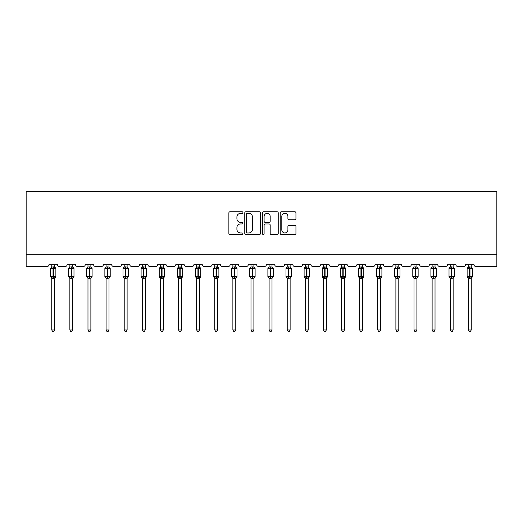 <?xml version="1.0" encoding="UTF-8"?>
<svg xmlns="http://www.w3.org/2000/svg" width="523" height="523" viewBox="0 0 523 523"><rect width="100%" height="100%" fill="white"/><g stroke="black" fill="none" stroke-linecap="round" stroke-linejoin="round"><path stroke-width="0.78" d="M242.92 212.554A0.798 0.798 0 0 0 242.123 211.756L230.015 211.756A1.138 1.138 0 0 0 228.878 212.9L228.878 233.415A1.138 1.138 0 0 0 230.015 234.552L242.123 234.552A0.798 0.798 0 0 0 242.92 233.755A0.798 0.798 0 0 0 242.123 232.957L240.56 232.957A3.648 3.648 0 0 1 236.912 229.309L236.912 227.603A3.648 3.648 0 0 1 240.56 223.955L242.123 223.955A0.798 0.798 0 0 0 242.92 223.158A0.798 0.798 0 0 0 242.123 222.36L240.56 222.36A3.648 3.648 0 0 1 236.912 218.712L236.912 216.999A3.648 3.648 0 0 1 240.56 213.351L242.123 213.351A0.798 0.798 0 0 0 242.92 212.554M294.809 219.791A1.138 1.138 0 0 0 295.946 218.653L295.946 212.9A1.138 1.138 0 0 0 294.809 211.756L281.361 211.756A1.138 1.138 0 0 0 280.217 212.9L280.217 233.415A1.138 1.138 0 0 0 281.361 234.552L294.809 234.552A1.138 1.138 0 0 0 295.946 233.415L295.946 226.459A1.138 1.138 0 0 0 294.809 225.321L289.049 225.321A1.138 1.138 0 0 0 287.911 226.459L287.911 229.911A3.046 3.046 0 0 1 284.865 232.957A3.046 3.046 0 0 1 281.812 229.911L281.812 216.404A3.046 3.046 0 0 1 284.865 213.351A3.046 3.046 0 0 1 287.911 216.404L287.911 218.653A1.138 1.138 0 0 0 289.049 219.791L294.809 219.791M496.85 254.793L496.85 191.516L26.15 191.516L26.15 266.403L47.279 266.403A1.739 1.739 0 0 0 49.025 264.664L57.386 264.664A1.739 1.739 0 0 0 59.125 266.403L65.395 266.403A1.739 1.739 0 0 0 67.134 264.664L75.495 264.664A1.739 1.739 0 0 0 77.241 266.403L83.51 266.403A1.739 1.739 0 0 0 85.249 264.664L93.61 264.664A1.739 1.739 0 0 0 95.349 266.403L101.619 266.403A1.739 1.739 0 0 0 103.364 264.664L111.719 264.664A1.739 1.739 0 0 0 113.465 266.403L119.734 266.403A1.739 1.739 0 0 0 121.473 264.664L129.835 264.664A1.739 1.739 0 0 0 131.574 266.403L137.843 266.403A1.739 1.739 0 0 0 139.589 264.664L147.944 264.664A1.739 1.739 0 0 0 149.689 266.403L155.959 266.403A1.739 1.739 0 0 0 157.698 264.664L166.059 264.664A1.739 1.739 0 0 0 167.798 266.403L174.074 266.403A1.739 1.739 0 0 0 175.813 264.664L184.174 264.664A1.739 1.739 0 0 0 185.913 266.403L192.183 266.403A1.739 1.739 0 0 0 193.928 264.664L202.283 264.664A1.739 1.739 0 0 0 204.029 266.403L210.298 266.403A1.739 1.739 0 0 0 212.037 264.664L220.399 264.664A1.739 1.739 0 0 0 222.138 266.403L228.407 266.403A1.739 1.739 0 0 0 230.153 264.664L238.508 264.664A1.739 1.739 0 0 0 240.253 266.403L246.523 266.403A1.739 1.739 0 0 0 248.262 264.664L256.623 264.664A1.739 1.739 0 0 0 258.362 266.403L264.638 266.403A1.739 1.739 0 0 0 266.377 264.664L274.738 264.664A1.739 1.739 0 0 0 276.477 266.403L282.747 266.403A1.739 1.739 0 0 0 284.492 264.664L292.847 264.664A1.739 1.739 0 0 0 294.593 266.403L300.862 266.403A1.739 1.739 0 0 0 302.601 264.664L310.963 264.664A1.739 1.739 0 0 0 312.702 266.403L318.971 266.403A1.739 1.739 0 0 0 320.717 264.664L329.072 264.664A1.739 1.739 0 0 0 330.817 266.403L337.087 266.403A1.739 1.739 0 0 0 338.826 264.664L347.187 264.664A1.739 1.739 0 0 0 348.926 266.403L355.202 266.403A1.739 1.739 0 0 0 356.941 264.664L365.302 264.664A1.739 1.739 0 0 0 367.041 266.403L373.311 266.403A1.739 1.739 0 0 0 375.056 264.664L383.411 264.664A1.739 1.739 0 0 0 385.157 266.403L391.426 266.403A1.739 1.739 0 0 0 393.165 264.664L401.527 264.664A1.739 1.739 0 0 0 403.266 266.403L409.535 266.403A1.739 1.739 0 0 0 411.281 264.664L419.636 264.664A1.739 1.739 0 0 0 421.381 266.403L427.651 266.403A1.739 1.739 0 0 0 429.39 264.664L437.751 264.664A1.739 1.739 0 0 0 439.49 266.403L445.759 266.403A1.739 1.739 0 0 0 447.505 264.664L455.866 264.664A1.739 1.739 0 0 0 457.605 266.403L463.875 266.403A1.739 1.739 0 0 0 465.614 264.664L473.975 264.664A1.739 1.739 0 0 0 475.721 266.403L496.85 266.403L496.85 254.793L26.15 254.793M260.5 212.9A1.138 1.138 0 0 0 259.362 211.756L245.915 211.756A1.138 1.138 0 0 0 244.777 212.9L244.777 233.415A1.138 1.138 0 0 0 245.915 234.552L259.362 234.552A1.138 1.138 0 0 0 260.5 233.415L260.5 212.9M263.638 211.756L277.085 211.756A1.138 1.138 0 0 1 278.223 212.9L278.223 233.415A1.138 1.138 0 0 1 277.085 234.552L271.332 234.552A1.138 1.138 0 0 1 270.188 233.415L270.188 225.093A1.138 1.138 0 0 0 269.051 223.955L265.233 223.955A1.138 1.138 0 0 0 264.095 225.093L264.095 233.755A0.798 0.798 0 0 1 263.298 234.552A0.798 0.798 0 0 1 262.5 233.755L262.5 212.9A1.138 1.138 0 0 1 263.638 211.756M247.17 213.351A0.798 0.798 0 0 0 246.372 214.149L246.372 232.16A0.798 0.798 0 0 0 247.17 232.957L248.824 232.957A3.648 3.648 0 0 0 252.465 229.309L252.465 216.999A3.648 3.648 0 0 0 248.824 213.351L247.17 213.351M270.188 216.463A3.046 3.046 0 0 0 267.142 213.41A3.046 3.046 0 0 0 264.095 216.463L264.095 221.216A1.138 1.138 0 0 0 265.233 222.36L269.051 222.36A1.138 1.138 0 0 0 270.188 221.216L270.188 216.463M51.751 329.974L54.654 329.974L53.784 331.484L52.62 331.484L51.751 329.974L51.751 278.203A1.275 1.216 180 0 0 51.084 277.138L51.332 276.765L53.026 277.177L53.379 276.654L53.379 268.005L55.078 268.41L55.49 267.979A0.582 0.582 0 0 1 55.876 268.521L50.535 268.521L50.535 276.654L53.026 276.654L53.026 268.005L51.332 268.41L51.084 268.038A1.275 1.216 0 0 0 51.751 266.965L54.654 267.024L54.654 264.664M54.654 329.974L54.654 278.151L53.026 278.321L53.026 277.177L53.379 276.654L55.876 276.654A0.582 0.582 0 0 1 55.49 277.197L54.654 278.399M53.026 278.321L51.751 278.21M51.751 264.664L51.751 266.972M53.379 278.321L53.379 277.177L55.078 276.765L55.49 277.197M51.751 267.024L51.332 268.41L51.751 267.024M55.078 268.41L54.654 267.024M54.654 278.151L55.078 276.765M51.751 278.151L51.332 276.765M72.769 329.974L71.893 331.484L70.736 331.484L69.866 329.974L72.769 329.974L72.769 278.151L71.141 278.321L71.141 277.177L69.441 276.765L71.141 277.177L71.488 276.654L71.488 268.005L73.187 268.41L73.606 267.979A0.582 0.582 0 0 1 73.985 268.521L68.644 268.521L68.644 276.654L71.141 276.654L71.141 268.005L69.441 268.41L69.193 268.038A1.275 1.216 0 0 0 69.866 266.965L72.769 267.024L72.769 264.664M71.141 277.177L71.488 276.654L73.985 276.654A0.582 0.582 0 0 1 73.606 277.197L72.769 278.399M69.866 329.974L69.866 278.151L69.441 276.765L69.193 277.138A1.275 1.216 180 0 1 69.866 278.21M71.141 278.321L69.866 278.151M69.866 264.664L69.866 266.972M71.488 278.321L71.488 277.177L73.187 276.765L73.606 277.197M69.866 267.024L69.441 268.41L69.866 267.024M73.187 268.41L72.769 267.024M72.769 278.151L73.187 276.765M90.878 329.974L90.008 331.484L88.851 331.484L87.975 329.974L90.878 329.974L90.878 278.151L89.256 278.321L89.256 277.177L87.557 276.765L89.256 277.177L89.603 276.654L89.603 268.005L91.303 268.41L91.721 267.979A0.582 0.582 0 0 1 92.1 268.521L86.759 268.521L86.759 276.654L89.256 276.654L89.256 268.005L87.557 268.41L87.308 268.038A1.275 1.216 0 0 0 87.975 266.965L90.878 267.024L90.878 264.664M89.256 277.177L89.603 276.654L92.1 276.654A0.582 0.582 0 0 1 91.721 277.197L90.878 278.399M87.975 329.974L87.975 278.151L87.557 276.765L87.308 277.138A1.275 1.216 180 0 1 87.975 278.21M89.256 278.321L87.975 278.151M87.975 264.664L87.975 266.972M89.603 278.321L89.603 277.177L91.303 276.765L91.721 277.197M87.975 267.024L87.557 268.41L87.975 267.024M91.303 268.41L90.878 267.024M90.878 278.151L91.303 276.765M106.091 329.974L108.993 329.974L108.124 331.484L106.96 331.484L106.091 329.974L106.091 278.203A1.275 1.216 180 0 0 105.417 277.138L105.666 276.765L107.365 277.177L107.718 276.654L107.718 268.005L109.412 268.41L109.83 267.979A0.582 0.582 0 0 1 110.209 268.521L104.868 268.521L104.868 276.654L107.365 276.654L107.365 268.005L105.666 268.41L105.417 268.038A1.275 1.216 0 0 0 106.091 266.965L108.993 267.024L108.993 264.664M108.993 329.974L108.993 278.151L107.365 278.321L107.365 277.177L107.718 276.654L110.209 276.654A0.582 0.582 0 0 1 109.83 277.197L108.993 278.399M107.365 278.321L106.091 278.21M106.091 264.664L106.091 266.972M107.718 278.321L107.718 277.177L109.412 276.765L109.83 277.197M106.091 267.024L105.666 268.41L106.091 267.024M109.412 268.41L108.993 267.024M108.993 278.151L109.412 276.765M106.091 278.151L105.666 276.765M124.206 329.974L127.109 329.974L126.233 331.484L125.075 331.484L124.206 329.974L124.206 278.203A1.275 1.216 180 0 0 123.533 277.138L123.781 276.765L125.481 277.177L125.827 276.654L125.827 268.005L127.527 268.41L127.945 267.979A0.582 0.582 0 0 1 128.325 268.521L122.983 268.521L122.983 276.654L125.481 276.654L125.481 268.005L123.781 268.41L123.533 268.038A1.275 1.216 0 0 0 124.206 266.965L127.109 267.024L127.109 264.664M127.109 329.974L127.109 278.151L125.481 278.321L125.481 277.177L125.827 276.654L128.325 276.654A0.582 0.582 0 0 1 127.945 277.197L127.109 278.399M125.481 278.321L124.206 278.21M124.206 264.664L124.206 266.972M125.827 278.321L125.827 277.177L127.527 276.765L127.945 277.197M124.199 267.024L123.781 268.41L124.199 267.024M127.527 268.41L127.109 267.024M127.109 278.151L127.527 276.765M124.199 278.151L123.781 276.765M142.315 329.974L145.217 329.974L144.348 331.484L143.184 331.484L142.315 329.974L142.315 278.203A1.275 1.216 180 0 0 141.648 277.138L141.896 276.765L143.59 277.177L143.943 276.654L143.943 268.005L145.642 268.41L146.054 267.979A0.582 0.582 0 0 1 146.44 268.521L141.099 268.521L141.099 276.654L143.59 276.654L143.59 268.005L141.896 268.41L141.648 268.038A1.275 1.216 0 0 0 142.315 266.965L145.217 267.024L145.217 264.664M145.217 329.974L145.217 278.151L143.59 278.321L143.59 277.177L143.943 276.654L146.44 276.654A0.582 0.582 0 0 1 146.054 277.197L145.217 278.399M143.59 278.321L142.315 278.21M142.315 264.664L142.315 266.972M143.943 278.321L143.943 277.177L145.642 276.765L146.054 277.197M142.315 267.024L141.896 268.41L142.315 267.024M145.642 268.41L145.217 267.024M145.217 278.151L145.642 276.765M142.315 278.151L141.896 276.765M160.43 329.974L163.333 329.974L162.457 331.484L161.3 331.484L160.43 329.974L160.43 278.203A1.275 1.216 180 0 0 159.757 277.138L160.005 276.765L161.705 277.177L162.052 276.654L162.052 268.005L163.751 268.41L164.17 267.979A0.582 0.582 0 0 1 164.549 268.521L159.208 268.521L159.208 276.654L161.705 276.654L161.705 268.005L160.005 268.41L159.757 268.038A1.275 1.216 0 0 0 160.43 266.965L163.333 267.024L163.333 264.664M163.333 329.974L163.333 278.151L161.705 278.321L161.705 277.177L162.052 276.654L164.549 276.654A0.582 0.582 0 0 1 164.17 277.197L163.333 278.399M161.705 278.321L160.43 278.21M160.43 264.664L160.43 266.972M162.052 278.321L162.052 277.177L163.751 276.765L164.17 277.197M160.43 267.024L160.005 268.41L160.43 267.024M163.751 268.41L163.333 267.024M163.333 278.151L163.751 276.765M160.43 278.151L160.005 276.765M178.539 329.974L181.442 329.974L180.572 331.484L179.415 331.484L178.539 329.974L178.539 278.203A1.275 1.216 180 0 0 177.872 277.138L178.121 276.765L179.82 277.177L180.167 276.654L180.167 268.005L181.867 268.41L182.285 267.979A0.582 0.582 0 0 1 182.664 268.521L177.323 268.521L177.323 276.654L179.82 276.654L179.82 268.005L178.121 268.41L177.872 268.038A1.275 1.216 0 0 0 178.539 266.965L181.442 267.024L181.442 264.664M181.442 329.974L181.442 278.151L179.82 278.321L179.82 277.177L180.167 276.654L182.664 276.654A0.582 0.582 0 0 1 182.285 277.197L181.442 278.399M179.82 278.321L178.539 278.21M178.539 264.664L178.539 266.972M180.167 278.321L180.167 277.177L181.867 276.765L182.285 277.197M178.539 267.024L178.121 268.41L178.539 267.024M181.867 268.41L181.442 267.024M181.442 278.151L181.867 276.765M178.539 278.151L178.121 276.765M196.655 329.974L199.557 329.974L198.688 331.484L197.524 331.484L196.655 329.974L196.655 278.203A1.275 1.216 180 0 0 195.981 277.138L196.23 276.765L197.929 277.177L198.282 276.654L198.282 268.005L199.976 268.41L200.394 267.979A0.582 0.582 0 0 1 200.773 268.521L195.432 268.521L195.432 276.654L197.929 276.654L197.929 268.005L196.23 268.41L195.981 268.038A1.275 1.216 0 0 0 196.655 266.965L199.557 267.024L199.557 264.664M199.557 329.974L199.557 278.151L197.929 278.321L197.929 277.177L198.282 276.654L200.773 276.654A0.582 0.582 0 0 1 200.394 277.197L199.557 278.399M197.929 278.321L196.655 278.21M196.655 264.664L196.655 266.972M198.282 278.321L198.282 277.177L199.976 276.765L200.394 277.197M196.655 267.024L196.23 268.41L196.655 267.024M199.976 268.41L199.557 267.024M199.557 278.151L199.976 276.765M196.655 278.151L196.23 276.765M214.77 329.974L217.673 329.974L216.797 331.484L215.639 331.484L214.77 329.974L214.77 278.203A1.275 1.216 180 0 0 214.097 277.138L214.345 276.765L216.045 277.177L216.391 276.654L216.391 268.005L218.091 268.41L218.509 267.979A0.582 0.582 0 0 1 218.889 268.521L213.547 268.521L213.547 276.654L216.045 276.654L216.045 268.005L214.345 268.41L214.097 268.038A1.275 1.216 0 0 0 214.77 266.965L217.673 267.024L217.673 264.664M217.673 329.974L217.673 278.151L216.045 278.321L216.045 277.177L216.391 276.654L218.889 276.654A0.582 0.582 0 0 1 218.509 277.197L217.673 278.399M216.045 278.321L214.77 278.21M214.77 264.664L214.77 266.972M216.391 278.321L216.391 277.177L218.091 276.765L218.509 277.197M214.763 267.024L214.345 268.41L214.763 267.024M218.091 268.41L217.673 267.024M217.673 278.151L218.091 276.765M214.763 278.151L214.345 276.765M232.879 329.974L235.781 329.974L234.912 331.484L233.748 331.484L232.879 329.974L232.879 278.203A1.275 1.216 180 0 0 232.212 277.138L232.46 276.765L234.154 277.177L234.507 276.654L234.507 268.005L236.206 268.41L236.618 267.979A0.582 0.582 0 0 1 237.004 268.521L231.663 268.521L231.663 276.654L234.154 276.654L234.154 268.005L232.46 268.41L232.212 268.038A1.275 1.216 0 0 0 232.879 266.965L235.781 267.024L235.781 264.664M235.781 329.974L235.781 278.151L234.154 278.321L234.154 277.177L234.507 276.654L237.004 276.654A0.582 0.582 0 0 1 236.618 277.197L235.781 278.399M234.154 278.321L232.879 278.21M232.879 264.664L232.879 266.972M234.507 278.321L234.507 277.177L236.206 276.765L236.618 277.197M232.879 267.024L232.46 268.41L232.879 267.024M236.206 268.41L235.781 267.024M235.781 278.151L236.206 276.765M232.879 278.151L232.46 276.765M250.994 329.974L253.897 329.974L253.021 331.484L251.864 331.484L250.994 329.974L250.994 278.203A1.275 1.216 180 0 0 250.321 277.138L250.569 276.765L252.269 277.177L252.616 276.654L252.616 268.005L254.315 268.41L254.734 267.979A0.582 0.582 0 0 1 255.113 268.521L249.772 268.521L249.772 276.654L252.269 276.654L252.269 268.005L250.569 268.41L250.321 268.038A1.275 1.216 0 0 0 250.994 266.965L253.897 267.024L253.897 264.664M253.897 329.974L253.897 278.151L252.269 278.321L252.269 277.177L252.616 276.654L255.113 276.654A0.582 0.582 0 0 1 254.734 277.197L253.897 278.399M252.269 278.321L250.994 278.21M250.994 264.664L250.994 266.972M252.616 278.321L252.616 277.177L254.315 276.765L254.734 277.197M250.994 267.024L250.569 268.41L250.994 267.024M254.315 268.41L253.897 267.024M253.897 278.151L254.315 276.765M250.994 278.151L250.569 276.765M269.103 329.974L272.006 329.974L271.136 331.484L269.979 331.484L269.103 329.974L269.103 278.203A1.275 1.216 180 0 0 268.436 277.138L268.685 276.765L270.384 277.177L270.731 276.654L270.731 268.005L272.431 268.41L272.849 267.979A0.582 0.582 0 0 1 273.228 268.521L267.887 268.521L267.887 276.654L270.384 276.654L270.384 268.005L268.685 268.41L268.436 268.038A1.275 1.216 0 0 0 269.103 266.965L272.006 267.024L272.006 264.664M272.006 329.974L272.006 278.151L270.384 278.321L270.384 277.177L270.731 276.654L273.228 276.654A0.582 0.582 0 0 1 272.849 277.197L272.006 278.399M270.384 278.321L269.103 278.21M269.103 264.664L269.103 266.972M270.731 278.321L270.731 277.177L272.431 276.765L272.849 277.197M269.103 267.024L268.685 268.41L269.103 267.024M272.431 268.41L272.006 267.024M272.006 278.151L272.431 276.765M269.103 278.151L268.685 276.765M287.219 329.974L290.121 329.974L289.252 331.484L288.088 331.484L287.219 329.974L287.219 278.203A1.275 1.216 180 0 0 286.545 277.138L286.794 276.765L288.493 277.177L288.846 276.654L288.846 268.005L290.54 268.41L290.958 267.979A0.582 0.582 0 0 1 291.337 268.521L285.996 268.521L285.996 276.654L288.493 276.654L288.493 268.005L286.794 268.41L286.545 268.038A1.275 1.216 0 0 0 287.219 266.965L290.121 267.024L290.121 264.664M290.121 329.974L290.121 278.151L288.493 278.321L288.493 277.177L288.846 276.654L291.337 276.654A0.582 0.582 0 0 1 290.958 277.197L290.121 278.399M288.493 278.321L287.219 278.21M287.219 264.664L287.219 266.972M288.846 278.321L288.846 277.177L290.54 276.765L290.958 277.197M287.219 267.024L286.794 268.41L287.219 267.024M290.54 268.41L290.121 267.024M290.121 278.151L290.54 276.765M287.219 278.151L286.794 276.765M305.327 329.974L308.23 329.974L307.361 331.484L306.203 331.484L305.327 329.974L305.327 278.203A1.275 1.216 180 0 0 304.661 277.138L304.909 276.765L306.609 277.177L306.955 276.654L306.955 268.005L308.655 268.41L309.073 267.979A0.582 0.582 0 0 1 309.453 268.521L304.111 268.521L304.111 276.654L306.609 276.654L306.609 268.005L304.909 268.41L304.661 268.038A1.275 1.216 0 0 0 305.327 266.965L308.237 267.024L308.23 264.664M308.23 329.974L308.237 278.151L306.609 278.321L306.609 277.177L306.955 276.654L309.453 276.654A0.582 0.582 0 0 1 309.073 277.197L308.23 278.399M306.609 278.321L305.327 278.21M305.327 264.664L305.327 266.972M306.955 278.321L306.955 277.177L308.655 276.765L309.073 277.197M305.327 267.024L304.909 268.41L305.327 267.024M308.655 268.41L308.237 267.024M308.237 278.151L308.655 276.765M305.327 278.151L304.909 276.765M323.443 329.974L326.345 329.974L325.476 331.484L324.312 331.484L323.443 329.974L323.443 278.203A1.275 1.216 180 0 0 322.769 277.138L323.024 276.765L324.718 277.177L325.071 276.654L325.071 268.005L326.77 268.41L327.182 267.979A0.582 0.582 0 0 1 327.568 268.521L322.227 268.521L322.227 276.654L324.718 276.654L324.718 268.005L323.024 268.41L322.769 268.038A1.275 1.216 0 0 0 323.443 266.965L326.345 267.024L326.345 264.664M326.345 329.974L326.345 278.151L324.718 278.321L324.718 277.177L325.071 276.654L327.568 276.654A0.582 0.582 0 0 1 327.182 277.197L326.345 278.399M324.718 278.321L323.443 278.21M323.443 264.664L323.443 266.972M325.071 278.321L325.071 277.177L326.77 276.765L327.182 277.197M323.443 267.024L323.024 268.41L323.443 267.024M326.77 268.41L326.345 267.024M326.345 278.151L326.77 276.765M323.443 278.151L323.024 276.765M341.558 329.974L344.461 329.974L343.585 331.484L342.428 331.484L341.558 329.974L341.558 278.203A1.275 1.216 180 0 0 340.885 277.138L341.133 276.765L342.833 277.177L343.18 276.654L343.18 268.005L344.879 268.41L345.298 267.979A0.582 0.582 0 0 1 345.677 268.521L340.336 268.521L340.336 276.654L342.833 276.654L342.833 268.005L341.133 268.41L340.885 268.038A1.275 1.216 0 0 0 341.558 266.965L344.461 267.024L344.461 264.664M344.461 329.974L344.461 278.151L342.833 278.321L342.833 277.177L343.18 276.654L345.677 276.654A0.582 0.582 0 0 1 345.298 277.197L344.461 278.399M342.833 278.321L341.558 278.21M341.558 264.664L341.558 266.972M343.18 278.321L343.18 277.177L344.879 276.765L345.298 277.197M341.558 267.024L341.133 268.41L341.558 267.024M344.879 268.41L344.461 267.024M344.461 278.151L344.879 276.765M341.558 278.151L341.133 276.765M359.667 329.974L362.57 329.974L361.7 331.484L360.543 331.484L359.667 329.974L359.667 278.203A1.275 1.216 180 0 0 359 277.138L359.249 276.765L360.948 277.177L361.295 276.654L361.295 268.005L362.995 268.41L363.407 267.979A0.582 0.582 0 0 1 363.792 268.521L358.451 268.521L358.451 276.654L360.948 276.654L360.948 268.005L359.249 268.41L359 268.038A1.275 1.216 0 0 0 359.667 266.965L362.57 267.024L362.57 264.664M362.57 329.974L362.57 278.151L360.948 278.321L360.948 277.177L361.295 276.654L363.792 276.654A0.582 0.582 0 0 1 363.407 277.197L362.57 278.399M360.948 278.321L359.667 278.21M359.667 264.664L359.667 266.972M361.295 278.321L361.295 277.177L362.995 276.765L363.407 277.197M359.667 267.024L359.249 268.41L359.667 267.024M362.995 268.41L362.57 267.024M362.57 278.151L362.995 276.765M359.667 278.151L359.249 276.765M377.783 329.974L380.685 329.974L379.816 331.484L378.652 331.484L377.783 329.974L377.783 278.203A1.275 1.216 180 0 0 377.109 277.138L377.358 276.765L379.057 277.177L379.41 276.654L379.41 268.005L381.104 268.41L381.522 267.979A0.582 0.582 0 0 1 381.901 268.521L376.56 268.521L376.56 276.654L379.057 276.654L379.057 268.005L377.358 268.41L377.109 268.038A1.275 1.216 0 0 0 377.783 266.965L380.685 267.024L380.685 264.664M380.685 329.974L380.685 278.151L379.057 278.321L379.057 277.177L379.41 276.654L381.901 276.654A0.582 0.582 0 0 1 381.522 277.197L380.685 278.399M379.057 278.321L377.783 278.21M377.783 264.664L377.783 266.972M379.41 278.321L379.41 277.177L381.104 276.765L381.522 277.197M377.783 267.024L377.358 268.41L377.783 267.024M381.104 268.41L380.685 267.024M380.685 278.151L381.104 276.765M377.783 278.151L377.358 276.765M395.891 329.974L398.794 329.974L397.925 331.484L396.767 331.484L395.891 329.974L395.891 278.203A1.275 1.216 180 0 0 395.225 277.138L395.473 276.765L397.173 277.177L397.519 276.654L397.519 268.005L399.219 268.41L399.637 267.979A0.582 0.582 0 0 1 400.017 268.521L394.675 268.521L394.675 276.654L397.173 276.654L397.173 268.005L395.473 268.41L395.225 268.038A1.275 1.216 0 0 0 395.891 266.965L398.801 267.024L398.794 264.664M398.794 329.974L398.801 278.151L397.173 278.321L397.173 277.177L397.519 276.654L400.017 276.654A0.582 0.582 0 0 1 399.637 277.197L398.794 278.399M397.173 278.321L395.891 278.21M395.891 264.664L395.891 266.972M397.519 278.321L397.519 277.177L399.219 276.765L399.637 277.197M395.891 267.024L395.473 268.41L395.891 267.024M399.219 268.41L398.801 267.024M398.801 278.151L399.219 276.765M395.891 278.151L395.473 276.765M414.007 329.974L416.909 329.974L416.04 331.484L414.876 331.484L414.007 329.974L414.007 278.203A1.275 1.216 180 0 0 413.333 277.138L413.588 276.765L415.282 277.177L415.635 276.654L415.635 268.005L417.334 268.41L417.746 267.979A0.582 0.582 0 0 1 418.132 268.521L412.791 268.521L412.791 276.654L415.282 276.654L415.282 268.005L413.588 268.41L413.333 268.038A1.275 1.216 0 0 0 414.007 266.965L416.909 267.024L416.909 264.664M416.909 329.974L416.909 278.151L415.282 278.321L415.282 277.177L415.635 276.654L418.132 276.654A0.582 0.582 0 0 1 417.746 277.197L416.909 278.399M415.282 278.321L414.007 278.21M414.007 264.664L414.007 266.972M415.635 278.321L415.635 277.177L417.334 276.765L417.746 277.197M414.007 267.024L413.588 268.41L414.007 267.024M417.334 268.41L416.909 267.024M416.909 278.151L417.334 276.765M414.007 278.151L413.588 276.765M432.122 329.974L435.025 329.974L434.149 331.484L432.992 331.484L432.122 329.974L432.122 278.203A1.275 1.216 180 0 0 431.449 277.138L431.697 276.765L433.397 277.177L433.744 276.654L433.744 268.005L435.443 268.41L435.862 267.979A0.582 0.582 0 0 1 436.241 268.521L430.9 268.521L430.9 276.654L433.397 276.654L433.397 268.005L431.697 268.41L431.449 268.038A1.275 1.216 0 0 0 432.122 266.965L435.025 267.024L435.025 264.664M435.025 329.974L435.025 278.151L433.397 278.321L433.397 277.177L433.744 276.654L436.241 276.654A0.582 0.582 0 0 1 435.862 277.197L435.025 278.399M433.397 278.321L432.122 278.21M432.122 264.664L432.122 266.972M433.744 278.321L433.744 277.177L435.443 276.765L435.862 277.197M432.122 267.024L431.697 268.41L432.122 267.024M435.443 268.41L435.025 267.024M435.025 278.151L435.443 276.765M432.122 278.151L431.697 276.765M450.231 329.974L453.134 329.974L452.264 331.484L451.107 331.484L450.231 329.974L450.231 278.203A1.275 1.216 180 0 0 449.564 277.138L449.813 276.765L451.512 277.177L451.859 276.654L451.859 268.005L453.559 268.41L453.971 267.979A0.582 0.582 0 0 1 454.356 268.521L449.015 268.521L449.015 276.654L451.512 276.654L451.512 268.005L449.813 268.41L449.564 268.038A1.275 1.216 0 0 0 450.231 266.965L453.134 267.024L453.134 264.664M453.134 329.974L453.134 278.151L451.512 278.321L451.512 277.177L451.859 276.654L454.356 276.654A0.582 0.582 0 0 1 453.971 277.197L453.134 278.399M451.512 278.321L450.231 278.21M450.231 264.664L450.231 266.972M451.859 278.321L451.859 277.177L453.559 276.765L453.971 277.197M450.231 267.024L449.813 268.41L450.231 267.024M453.559 268.41L453.134 267.024M453.134 278.151L453.559 276.765M450.231 278.151L449.813 276.765M468.347 329.974L471.249 329.974L470.38 331.484L469.216 331.484L468.347 329.974L468.347 278.203A1.275 1.216 180 0 0 467.673 277.138L467.922 276.765L469.621 277.177L469.974 276.654L469.974 268.005L471.668 268.41L472.086 267.979A0.582 0.582 0 0 1 472.465 268.521L467.124 268.521L467.124 276.654L469.621 276.654L469.621 268.005L467.922 268.41L467.673 268.038A1.275 1.216 0 0 0 468.347 266.965L471.249 267.024L471.249 264.664M471.249 329.974L471.249 278.151L469.621 278.321L469.621 277.177L469.974 276.654L472.465 276.654A0.582 0.582 0 0 1 472.086 277.197L471.249 278.399M469.621 278.321L468.347 278.21M468.347 264.664L468.347 266.972M469.974 278.321L469.974 277.177L471.668 276.765L472.086 277.197M468.347 267.024L467.922 268.41L468.347 267.024M471.668 268.41L471.249 267.024M471.249 278.151L471.668 276.765M468.347 278.151L467.922 276.765M53.379 266.854L53.379 268.005L53.026 268.005L53.026 266.854M55.327 268.038A1.275 1.216 0 0 1 54.654 266.965M54.654 278.21A1.275 1.216 180 0 1 55.327 277.138M71.488 266.854L71.488 268.005L71.141 268.005L71.141 266.854M73.436 268.038A1.275 1.216 0 0 1 72.769 266.965M72.769 278.21A1.275 1.216 180 0 1 73.436 277.138M89.603 266.854L89.603 268.005L89.256 268.005L89.256 266.854M91.551 268.038A1.275 1.216 0 0 1 90.878 266.965M90.878 278.21A1.275 1.216 180 0 1 91.551 277.138M107.718 266.854L107.718 268.005L107.365 268.005L107.365 266.854M109.667 268.038A1.275 1.216 0 0 1 108.993 266.965M108.993 278.21A1.275 1.216 180 0 1 109.667 277.138M125.827 266.854L125.827 268.005L125.481 268.005L125.481 266.854M127.775 268.038A1.275 1.216 0 0 1 127.109 266.965M127.109 278.21A1.275 1.216 180 0 1 127.775 277.138M143.943 266.854L143.943 268.005L143.59 268.005L143.59 266.854M145.891 268.038A1.275 1.216 0 0 1 145.217 266.965M145.217 278.21A1.275 1.216 180 0 1 145.891 277.138M162.052 266.854L162.052 268.005L161.705 268.005L161.705 266.854M164 268.038A1.275 1.216 0 0 1 163.333 266.965M163.333 278.21A1.275 1.216 180 0 1 164 277.138M180.167 266.854L180.167 268.005L179.82 268.005L179.82 266.854M182.115 268.038A1.275 1.216 0 0 1 181.442 266.965M181.442 278.21A1.275 1.216 180 0 1 182.115 277.138M198.282 266.854L198.282 268.005L197.929 268.005L197.929 266.854M200.231 268.038A1.275 1.216 0 0 1 199.557 266.965M199.557 278.21A1.275 1.216 180 0 1 200.231 277.138M216.391 266.854L216.391 268.005L216.045 268.005L216.045 266.854M218.339 268.038A1.275 1.216 0 0 1 217.673 266.965M217.673 278.21A1.275 1.216 180 0 1 218.339 277.138M234.507 266.854L234.507 268.005L234.154 268.005L234.154 266.854M236.455 268.038A1.275 1.216 0 0 1 235.781 266.965M235.781 278.21A1.275 1.216 180 0 1 236.455 277.138M252.616 266.854L252.616 268.005L252.269 268.005L252.269 266.854M254.564 268.038A1.275 1.216 0 0 1 253.897 266.965M253.897 278.21A1.275 1.216 180 0 1 254.564 277.138M270.731 266.854L270.731 268.005L270.384 268.005L270.384 266.854M272.679 268.038A1.275 1.216 0 0 1 272.006 266.965M272.006 278.21A1.275 1.216 180 0 1 272.679 277.138M288.846 266.854L288.846 268.005L288.493 268.005L288.493 266.854M290.788 268.038A1.275 1.216 0 0 1 290.121 266.965M290.121 278.21A1.275 1.216 180 0 1 290.788 277.138M306.955 266.854L306.955 268.005L306.609 268.005L306.609 266.854M308.903 268.038A1.275 1.216 0 0 1 308.23 266.965M308.23 278.21A1.275 1.216 180 0 1 308.903 277.138M325.071 266.854L325.071 268.005L324.718 268.005L324.718 266.854M327.019 268.038A1.275 1.216 0 0 1 326.345 266.965M326.345 278.21A1.275 1.216 180 0 1 327.019 277.138M343.18 266.854L343.18 268.005L342.833 268.005L342.833 266.854M345.128 268.038A1.275 1.216 0 0 1 344.461 266.965M344.461 278.21A1.275 1.216 180 0 1 345.128 277.138M361.295 266.854L361.295 268.005L360.948 268.005L360.948 266.854M363.243 268.038A1.275 1.216 0 0 1 362.57 266.965M362.57 278.21A1.275 1.216 180 0 1 363.243 277.138M379.41 266.854L379.41 268.005L379.057 268.005L379.057 266.854M381.352 268.038A1.275 1.216 0 0 1 380.685 266.965M380.685 278.21A1.275 1.216 180 0 1 381.352 277.138M397.519 266.854L397.519 268.005L397.173 268.005L397.173 266.854M399.467 268.038A1.275 1.216 0 0 1 398.794 266.965M398.794 278.21A1.275 1.216 180 0 1 399.467 277.138M415.635 266.854L415.635 268.005L415.282 268.005L415.282 266.854M417.583 268.038A1.275 1.216 0 0 1 416.909 266.965M416.909 278.21A1.275 1.216 180 0 1 417.583 277.138M433.744 266.854L433.744 268.005L433.397 268.005L433.397 266.854M435.692 268.038A1.275 1.216 0 0 1 435.025 266.965M435.025 278.21A1.275 1.216 180 0 1 435.692 277.138M451.859 266.854L451.859 268.005L451.512 268.005L451.512 266.854M453.807 268.038A1.275 1.216 0 0 1 453.134 266.965M453.134 278.21A1.275 1.216 180 0 1 453.807 277.138M469.974 266.854L469.974 268.005L469.621 268.005L469.621 266.854M471.916 268.038A1.275 1.216 0 0 1 471.249 266.965M471.249 278.21A1.275 1.216 180 0 1 471.916 277.138M55.876 276.654L55.876 268.521M51.751 278.399L50.535 276.654M51.751 266.782L50.535 268.521M55.49 267.979L54.654 266.782M73.985 276.654L73.985 268.521M69.866 278.399L68.644 276.654M69.866 266.782L68.644 268.521M73.606 267.979L72.769 266.782M92.1 276.654L92.1 268.521M87.975 278.399L86.759 276.654M87.975 266.782L86.759 268.521M91.721 267.979L90.878 266.782M110.209 276.654L110.209 268.521M106.091 278.399L104.868 276.654M106.091 266.782L104.868 268.521M109.83 267.979L108.993 266.782M128.325 276.654L128.325 268.521M124.206 278.399L122.983 276.654M124.206 266.782L122.983 268.521M127.945 267.979L127.109 266.782M146.44 276.654L146.44 268.521M142.315 278.399L141.099 276.654M142.315 266.782L141.099 268.521M146.054 267.979L145.217 266.782M164.549 276.654L164.549 268.521M160.43 278.399L159.208 276.654M160.43 266.782L159.208 268.521M164.17 267.979L163.333 266.782M182.664 276.654L182.664 268.521M178.539 278.399L177.323 276.654M178.539 266.782L177.323 268.521M182.285 267.979L181.442 266.782M200.773 276.654L200.773 268.521M196.655 278.399L195.432 276.654M196.655 266.782L195.432 268.521M200.394 267.979L199.557 266.782M218.889 276.654L218.889 268.521M214.77 278.399L213.547 276.654M214.77 266.782L213.547 268.521M218.509 267.979L217.673 266.782M237.004 276.654L237.004 268.521M232.879 278.399L231.663 276.654M232.879 266.782L231.663 268.521M236.618 267.979L235.781 266.782M255.113 276.654L255.113 268.521M250.994 278.399L249.772 276.654M250.994 266.782L249.772 268.521M254.734 267.979L253.897 266.782M273.228 276.654L273.228 268.521M269.103 278.399L267.887 276.654M269.103 266.782L267.887 268.521M272.849 267.979L272.006 266.782M291.337 276.654L291.337 268.521M287.219 278.399L285.996 276.654M287.219 266.782L285.996 268.521M290.958 267.979L290.121 266.782M309.453 276.654L309.453 268.521M305.327 278.399L304.111 276.654M305.327 266.782L304.111 268.521M309.073 267.979L308.23 266.782M327.568 276.654L327.568 268.521M323.443 278.399L322.227 276.654M323.443 266.782L322.227 268.521M327.182 267.979L326.345 266.782M345.677 276.654L345.677 268.521M341.558 278.399L340.336 276.654M341.558 266.782L340.336 268.521M345.298 267.979L344.461 266.782M363.792 276.654L363.792 268.521M359.667 278.399L358.451 276.654M359.667 266.782L358.451 268.521M363.407 267.979L362.57 266.782M381.901 276.654L381.901 268.521M377.783 278.399L376.56 276.654M377.783 266.782L376.56 268.521M381.522 267.979L380.685 266.782M400.017 276.654L400.017 268.521M395.891 278.399L394.675 276.654M395.891 266.782L394.675 268.521M399.637 267.979L398.794 266.782M418.132 276.654L418.132 268.521M414.007 278.399L412.791 276.654M414.007 266.782L412.791 268.521M417.746 267.979L416.909 266.782M436.241 276.654L436.241 268.521M432.122 278.399L430.9 276.654M432.122 266.782L430.9 268.521M435.862 267.979L435.025 266.782M454.356 276.654L454.356 268.521M450.231 278.399L449.015 276.654M450.231 266.782L449.015 268.521M453.971 267.979L453.134 266.782M472.465 276.654L472.465 268.521M468.347 278.399L467.124 276.654M468.347 266.782L467.124 268.521M472.086 267.979L471.249 266.782"/></g></svg>
